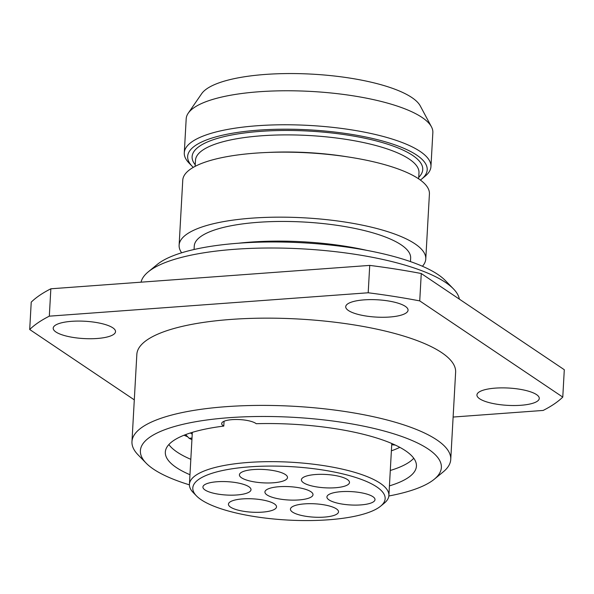 <?xml version="1.0" encoding="UTF-8"?>
<svg xmlns="http://www.w3.org/2000/svg" width="594" height="594" viewBox="0 0 594 594"><rect width="100%" height="100%" fill="white"/><g stroke="black" fill="none" stroke-linecap="round" stroke-linejoin="round"><path stroke-width="0.89" d="M141.053 282.172A159.645 44.342 3.2 0 1 148.285 271.829A159.645 44.342 3.2 0 1 234.912 249.28A159.645 44.342 -176.8 0 1 453.46 288.892A159.645 44.342 -176.8 0 1 459.37 299.153M148.285 271.829L157.247 264.464A150.72 41.862 3.2 0 1 239.033 243.176A150.72 41.862 -176.8 0 1 445.374 280.576L453.46 288.892M455.628 372.215A159.645 44.342 -176.8 0 0 230.992 319.423A159.645 44.342 -176.8 0 0 136.843 354.388L131.965 441.646A159.645 44.342 3.2 0 1 226.114 406.675A159.645 44.342 -176.8 0 1 450.749 459.466L455.628 372.215M388.84 495.99A150.72 41.862 -176.8 0 0 434.266 479.247L443.228 471.888A159.645 44.342 -176.8 0 0 450.749 459.466M453.125 417.047L543.154 410.439A276.477 76.789 -176.8 0 0 562.77 397.096L564.3 369.72L421.265 273.522A276.477 76.789 -176.8 0 0 369.728 265.399L50.846 288.795A276.477 76.789 -176.8 0 0 31.23 302.138L29.7 329.507L134.296 399.859M562.77 397.096L419.735 300.898A276.477 76.789 -176.8 0 0 368.191 292.775L369.728 265.399M368.191 292.775L49.317 316.164L50.846 288.795M419.735 300.898L421.265 273.522M49.317 316.164A276.477 76.789 -176.8 0 0 29.7 329.507M520.864 405.279A31.215 8.672 3.2 0 1 476.937 394.958A31.215 8.672 3.2 0 1 495.351 388.12A31.215 8.672 3.2 0 1 539.27 398.44A31.215 8.672 3.2 0 1 520.864 405.279M389.649 317.025A31.215 8.672 3.2 0 1 345.723 306.704A31.215 8.672 3.2 0 1 364.129 299.866A31.215 8.672 3.2 0 1 408.056 310.187A31.215 8.672 3.2 0 1 389.649 317.025M97.119 338.491A31.215 8.672 3.2 0 1 53.2 328.163A31.215 8.672 3.2 0 1 71.607 321.324A31.215 8.672 3.2 0 1 115.533 331.652A31.215 8.672 3.2 0 1 97.119 338.491M189.412 484.838A150.72 41.862 3.2 0 1 146.139 463.142L138.053 454.826A159.645 44.342 3.2 0 1 131.965 441.646M146.139 463.142A150.72 41.862 3.2 0 1 229.277 417.679A150.72 41.862 -176.8 0 1 391.134 433.011A150.72 41.862 -176.8 0 1 434.266 479.247M189.961 474.717A125.75 34.927 3.2 0 1 165.325 452.093A125.75 34.927 3.2 0 1 223.79 426.084A17.835 4.952 3.2 0 1 221.673 423.552A17.835 4.952 3.2 0 1 236.516 419.498A17.835 4.952 3.2 0 1 256.214 423.708A125.75 34.927 3.2 0 1 416.431 466.134A125.75 34.927 3.2 0 1 389.426 485.87M224.064 421.272L223.79 426.084M184.066 435.209A132.885 36.91 -176.8 0 0 187.704 436.79M192.233 166.342L189.003 163.016A123.522 34.311 3.2 0 1 184.288 152.814L186.189 118.807A123.522 34.311 3.2 0 1 188.239 113.187L201.656 93.711A111.033 30.843 3.2 0 1 312.399 74.168A111.033 30.843 3.2 0 1 420.27 105.932L431.437 126.789A123.522 34.311 3.2 0 1 432.848 132.603L430.947 166.602A123.522 34.311 3.2 0 1 425.126 176.218L421.54 179.158A119.958 33.316 -176.8 0 0 309.288 129.863A119.958 33.316 -176.8 0 0 192.233 166.342A119.958 33.316 -176.8 0 0 193.288 167.367M188.239 113.187A123.522 34.311 3.2 0 1 311.434 91.454A123.522 34.311 3.2 0 1 431.437 126.789M420.381 180.064A119.958 33.316 -176.8 0 0 421.54 179.158M184.288 152.814A123.522 34.311 3.2 0 1 309.533 125.453A123.522 34.311 3.2 0 1 430.947 166.602M179.121 245.203L182.759 180.19A123.522 34.311 3.2 0 1 308.004 152.829A123.522 34.311 3.2 0 1 429.417 193.978L425.779 258.991A123.522 34.311 -176.8 0 0 304.366 217.842A123.522 34.311 -176.8 0 0 179.121 245.203A123.522 34.311 -176.8 0 0 181.645 252.792M422.431 266.253A123.522 34.311 -176.8 0 0 425.779 258.991M410.454 261.598L410.647 258.145A108.36 30.094 -176.8 0 0 258.167 222.312A108.36 30.094 3.2 0 0 194.26 246.05L194.067 249.502M366.899 250.378A123.522 34.311 -176.8 0 0 250.631 242.1A123.522 34.311 3.2 0 0 238.595 243.206M168.852 444.564A125.75 34.927 -176.8 0 0 190.823 459.325M390.288 470.47A125.75 34.927 -176.8 0 0 413.766 458.256M391.721 444.765L395.248 445.047M192.226 434.192L190.384 432.952M191.921 439.671A120.404 33.442 3.2 0 1 189.144 438.283L192.011 438.068M391.387 450.824A120.404 33.442 -176.8 0 0 399.821 447.334M186.108 434.429L186.071 435.098L189.144 438.283M324.324 517.107A24.079 6.69 3.2 0 1 290.436 509.147A24.079 6.69 3.2 0 1 304.64 503.868A24.079 6.69 3.2 0 1 338.521 511.835A24.079 6.69 3.2 0 1 324.324 517.107M249.599 466.854A96.317 26.752 3.2 0 1 353.036 476.648A96.317 26.752 3.2 0 1 380.598 506.199A96.317 26.752 3.2 0 1 328.334 519.802A96.317 26.752 3.2 0 1 196.473 495.901A96.317 26.752 3.2 0 1 249.599 466.854M360.803 504.915A24.079 6.69 3.2 0 1 326.923 496.948A24.079 6.69 3.2 0 1 341.119 491.676A24.079 6.69 3.2 0 1 375.007 499.643A24.079 6.69 3.2 0 1 360.803 504.915M262.325 512.139A24.079 6.69 3.2 0 1 228.438 504.18A24.079 6.69 3.2 0 1 242.642 498.901A24.079 6.69 3.2 0 1 276.522 506.868A24.079 6.69 3.2 0 1 262.325 512.139M335.291 487.756A24.079 6.69 3.2 0 1 301.41 479.789A24.079 6.69 3.2 0 1 315.607 474.517A24.079 6.69 3.2 0 1 349.495 482.476A24.079 6.69 3.2 0 1 335.291 487.756M236.806 494.98A24.079 6.69 3.2 0 1 202.925 487.013A24.079 6.69 3.2 0 1 217.122 481.741A24.079 6.69 3.2 0 1 251.01 489.708A24.079 6.69 3.2 0 1 236.806 494.98M273.292 482.788A24.079 6.69 3.2 0 1 239.412 474.821A24.079 6.69 3.2 0 1 253.608 469.55A24.079 6.69 3.2 0 1 287.496 477.509A24.079 6.69 3.2 0 1 273.292 482.788M298.804 499.948A24.079 6.69 3.2 0 1 264.924 491.981A24.079 6.69 3.2 0 1 279.121 486.709A24.079 6.69 3.2 0 1 313.008 494.676A24.079 6.69 3.2 0 1 298.804 499.948M196.473 495.901L193.236 492.575A99.889 27.747 3.2 0 1 189.427 484.333A99.889 27.747 3.2 0 1 248.337 462.451A99.889 27.747 3.2 0 1 388.892 495.485A99.889 27.747 3.2 0 1 384.184 503.252L380.598 506.199M195.233 164.783A115.496 32.076 3.2 0 1 309.214 131.103A115.496 32.076 3.2 0 1 418.74 177.279M418.651 178.846L418.985 172.802A111.924 31.088 -176.8 0 0 308.969 135.514A111.924 31.088 -176.8 0 0 195.478 160.306L195.144 166.35M267.738 152.45A111.924 31.088 3.2 0 1 348.054 156.942M192.33 432.35L189.427 484.333M391.795 443.503L388.892 495.485"/></g></svg>
